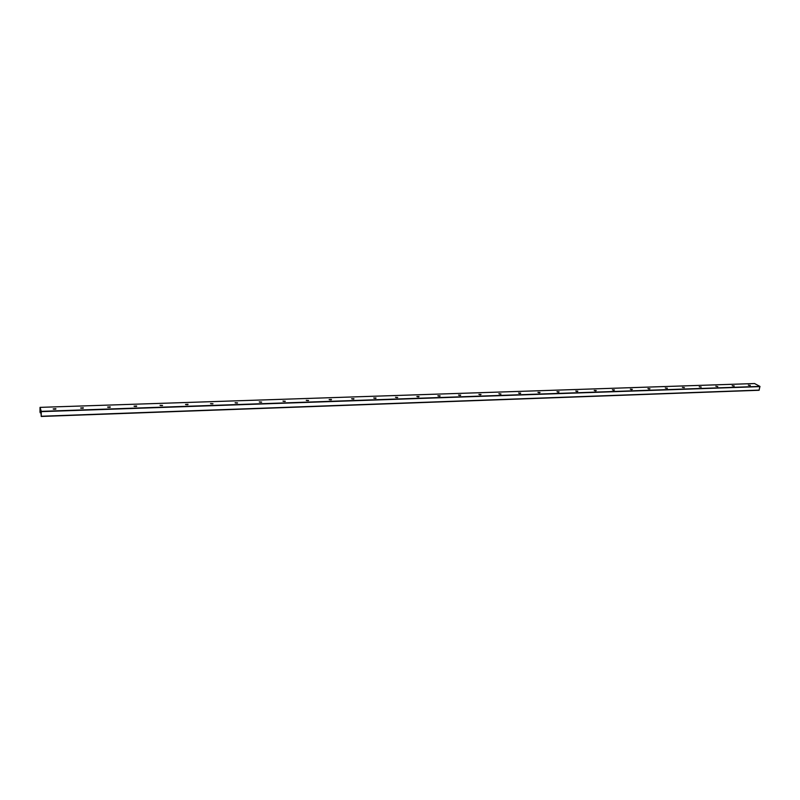 <?xml version="1.0" encoding="UTF-8"?>
<svg xmlns="http://www.w3.org/2000/svg" width="800" height="800" viewBox="0 0 800 800"><rect width="100%" height="100%" fill="white"/><g stroke="black" fill="none" stroke-linecap="round" stroke-linejoin="round"><path stroke-width="1.2" d="M55.69 409.17L53.44 409.16M53.22 409L55.91 409.02M53.18 408.93L55.86 408.71L53.18 408.93M83.11 408.24L80.91 408.21M80.69 408.06L83.34 408.09M80.66 408L83.29 407.79L80.66 408M110.02 407.33L107.86 407.29M107.64 407.13L110.24 407.18M107.61 407.08L110.2 406.89L107.61 407.08M136.42 406.44L134.31 406.38M134.09 406.22L136.65 406.29M134.06 406.18L136.61 406L134.06 406.18M162.33 405.57L160.27 405.49M160.03 405.3L162.57 405.42M187.77 404.71L185.75 404.62M185.53 404.45L188.01 404.56M185.51 404.43L187.98 404.27L185.51 404.43M212.75 403.86L210.78 403.76M210.54 403.58L213 403.72M237.28 403.03L235.35 402.92M237.54 402.89L235.12 402.74M261.37 402.22L259.49 402.09M259.26 401.92L261.64 402.08M285.04 401.42L283.21 401.28M282.97 401.11L285.31 401.28M308.29 400.63L306.51 400.48M306.27 400.32L308.58 400.49M331.14 399.86L329.41 399.7M329.14 399.51L331.44 399.72M331.4 399.68L329.17 399.55L331.42 399.45M353.6 399.1L351.91 398.93M351.63 398.74L353.91 398.96M351.67 398.78L353.9 398.7L351.67 398.78M375.67 398.35L374.03 398.18M373.75 397.98L375.99 398.21M373.78 398.02L375.98 397.96L373.78 398.02M397.37 397.62L395.78 397.44M395.51 397.26L397.7 397.48M418.7 396.89L417.17 396.71M416.86 396.5L419.05 396.51M439.68 396.18L438.2 396M437.87 395.78L440.05 396.05M437.93 395.84L440.05 395.81L437.93 395.84M460.31 395.48L458.89 395.29M458.54 395.07L460.71 395.11M480.6 394.79L479.24 394.6M478.88 394.37L481.02 394.43M500.56 394.11L499.26 393.92M498.89 393.7L500.99 393.99M520.19 393.44L518.97 393.26M520.57 393.23L518.57 393.02L520.57 393.23M518.57 393.02L520.67 393.1M539.51 392.78L538.36 392.6M539.91 392.57L537.93 392.36L539.91 392.57M537.93 392.36L540.03 392.45M558.53 392.13L557.44 391.96M558.94 391.93L556.99 391.7L558.94 391.93M556.99 391.7L559.07 391.81M577.24 391.49L576.24 391.32M577.68 391.29L575.75 391.05L577.68 391.29M575.75 391.05L577.82 391.18M595.65 390.86L594.74 390.7M596.13 390.66L594.22 390.42L596.13 390.66M594.22 390.42L596.28 390.56M613.77 390.23L612.96 390.09M614.29 390.04L612.4 389.79L614.29 390.04M612.4 389.79L614.45 389.94M631.61 389.61L630.92 389.49M632.17 389.43L630.3 389.18L632.17 389.43M630.3 389.18L632.34 389.34M649.16 389L648.61 388.9M647.93 388.58L649.96 388.75M665.3 387.98L667.26 388.35M665.44 388.1L667.31 388.17L665.44 388.1M684.21 387.65L682.39 387.39L684.21 387.65M682.39 387.39L684.4 387.59M701.04 387.08L699.24 386.81L701.04 387.08M699.24 386.81L701.24 387.02M715.83 386.24L717.78 386.63M732.21 385.7L734.12 386.08M732.37 385.82L734.18 385.91L732.37 385.82M40.92 411.3L40.22 409.09L40 412.07L40.04 407.36L41.26 411.36L41.23 416.46L40.91 411.3M748.33 385.15L750.23 385.53M748.5 385.27L750.29 385.37L748.5 385.27M759.07 390.27L41.23 416.46L759.07 390.27L759.93 386.4L754.55 383.55M759.99 386.61L41.28 411.64M759.93 386.4L41.26 411.36M759.22 390.11L41.26 416.25M40.74 410.76L40.11 410.78M41.01 411.63L40.11 411.67M41.11 412.38L40.15 412.42M41.11 412.76L40.15 412.8L41.11 412.78M754.62 383.55L40.05 407.37L754.59 383.54"/></g></svg>
